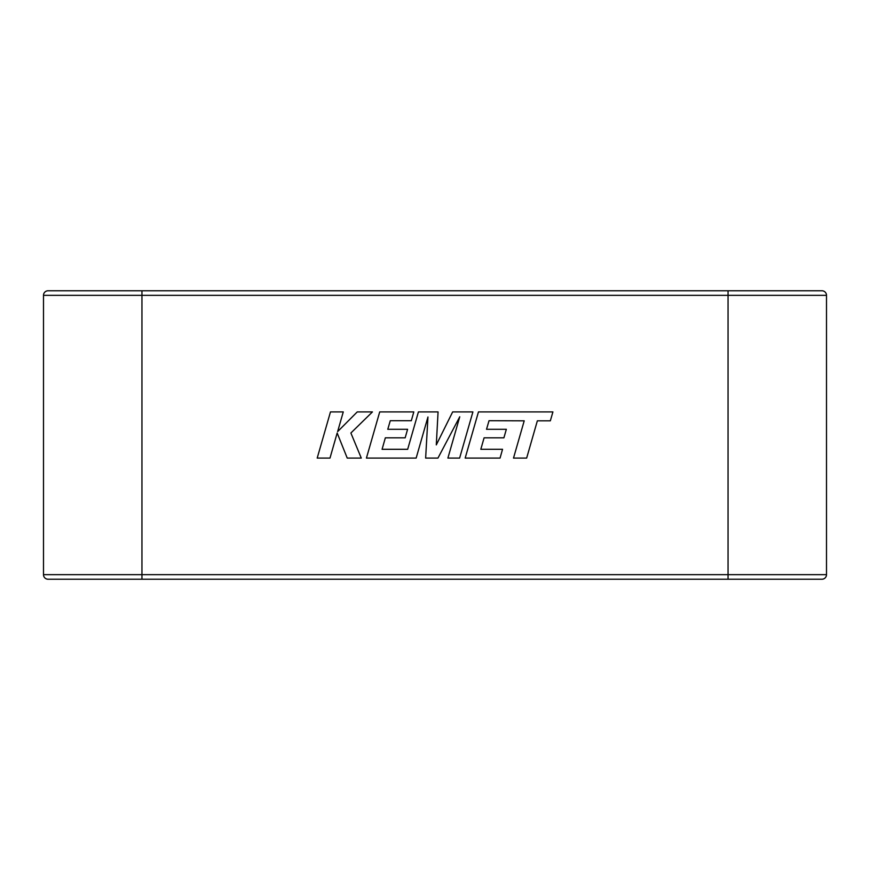 <?xml version="1.0" encoding="UTF-8"?>
<svg xmlns="http://www.w3.org/2000/svg" width="870" height="870" viewBox="0 0 870 870"><rect width="100%" height="100%" fill="white"/><g stroke="black" fill="none" stroke-linecap="round" stroke-linejoin="round"><path stroke-width="1.3" d="M821.922 579.235L48.078 579.235A4.578 4.578 0 0 1 43.5 574.657L43.5 295.343A4.578 4.578 0 0 1 48.078 290.765L821.922 290.765L728.049 290.765L728.049 295.343L141.951 295.343L141.951 574.657L728.049 574.657L728.049 295.343L826.5 295.343L826.5 574.657A4.578 4.578 0 0 1 821.922 579.235M43.5 295.343L141.951 295.343L141.951 290.765L48.078 290.765M826.5 295.343A4.578 4.578 0 0 0 821.922 290.765M330.469 411.923L317.202 458.077L329.991 458.077L337.168 433.01L347.228 458.077L361.278 458.077L350.882 433.01L372.436 411.923L357.244 411.923L337.625 431.607L343.269 411.923L330.469 411.923M472.899 411.923L452.65 411.923L436.294 444.896L438.067 411.923L418.416 411.923L407.671 449.301L382.082 449.301L385.345 437.827L405.159 437.827L407.595 429.291L387.781 429.291L390.282 420.71L411.314 420.71L413.805 411.923L379.712 411.923L366.422 458.077L416.154 458.077L427.953 416.98L425.647 458.077L437.958 458.077L459.751 416.784L447.898 458.077L459.621 458.077L472.899 411.923M489.027 420.71L524.208 420.83L513.507 458.077L526.654 458.077L537.356 420.83L550.34 420.83L552.907 411.923L478.456 411.923L465.178 458.077L500.054 458.077L502.545 449.29L480.816 449.29L484.09 437.827L503.904 437.827L506.34 429.291L486.526 429.291L489.027 420.71M728.049 579.235L728.049 574.657L826.5 574.657M43.5 574.657L141.951 574.657L141.951 579.235"/></g></svg>
